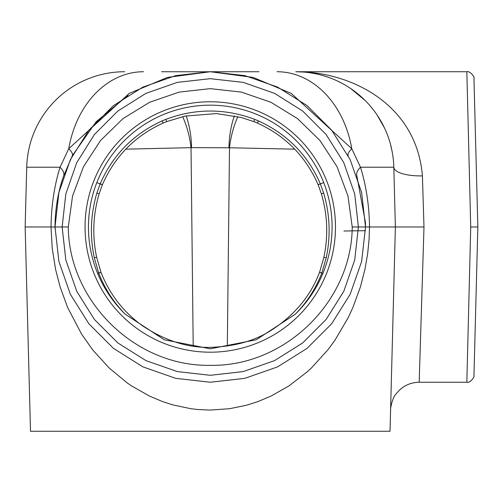 <?xml version="1.0" encoding="UTF-8"?>
<svg xmlns="http://www.w3.org/2000/svg" width="503" height="503" viewBox="0 0 503 503"><rect width="100%" height="100%" fill="white"/><g stroke="black" fill="none" stroke-linecap="round" stroke-linejoin="round"><path stroke-width="0.75" d="M258.976 71.734L210.273 71.734M206.463 71.778L161.551 71.734M97.733 273.626L100.958 272.211L98.67 272.94C104.668 288.496 113.496 302.228 125.159 314.142A121.814 121.814 0 0 1 123.788 141.192A121.814 121.814 0 0 1 296.745 141.192A121.814 121.814 0 0 1 295.374 314.142C307.031 302.228 315.859 288.496 321.857 272.94L319.575 272.211L322.8 273.626M295.374 314.142L256.253 339.783L210.267 348.793L164.286 339.789L125.159 314.142M321.857 272.94L326.246 257.687C330.792 235.951 329.937 214.423 323.668 193.108L320.304 183.721L318.148 184.783L323.718 182.639M96.809 182.639L102.379 184.783L100.229 183.721L96.859 193.108C90.597 214.423 89.735 235.951 94.287 257.687L98.67 272.94M320.304 183.721C307.754 154.968 287.106 134.018 258.36 120.871L257.454 123.084L253.914 121.625L254.637 119.337C225.048 108.271 195.46 108.271 165.889 119.337L162.167 120.871C133.509 133.949 112.867 154.899 100.229 183.721M96.859 193.108L99.148 193.812L102.379 184.777C114.747 156.483 134.98 135.917 163.079 123.084L162.167 120.871M258.36 120.871L254.637 119.337M55.022 228.676L55.016 226.985C55.173 208.688 58.059 191.656 63.661 175.887A28.602 11.198 19.2 0 0 60.052 167.222C54.324 185.664 51.312 205.589 51.01 226.985L62.139 226.985L65.818 193.995L76.752 162.651L94.388 134.527L117.847 111.037L145.945 93.363L177.276 82.391L210.267 78.675L243.251 82.391L274.581 93.363L302.68 111.037L326.139 134.527L343.782 162.651L354.716 193.995L358.394 226.985L352.226 226.985C351.773 301.58 284.817 366.825 210.267 365.329C135.716 366.825 68.76 301.58 68.301 226.985L62.139 226.985L65.818 259.976L76.752 291.325L94.388 319.443L117.847 342.933L145.945 360.607L177.276 371.579L210.267 375.301L243.251 371.579L274.581 360.607L302.68 342.933L326.139 319.443L343.782 291.325L354.716 259.976L358.394 226.985L365.518 226.985L361.626 192.442L350.145 159.627L331.647 130.189L307.063 105.605L277.625 87.107L244.81 75.626L210.267 71.734L175.717 75.626L142.902 87.107L113.464 105.605L88.886 130.189L70.389 159.627L58.908 192.442L55.016 226.985L58.908 261.535L70.389 294.349L88.886 323.787L113.464 348.365L142.902 366.863L175.717 378.344L210.267 382.236L244.81 378.344L277.625 366.863L307.063 348.365L331.647 323.787L350.145 294.349L361.626 261.535L365.518 226.985L365.455 222.628L365.518 226.985L369.516 226.985C369.221 205.582 366.203 185.657 360.475 167.222A28.596 11.198 -19.2 0 0 356.866 175.887L365.455 222.628M48.106 226.985L25.15 226.985L51.01 226.985L52.218 248.231L55.582 269.375L60.108 286.917L67.616 307.446L81.58 334.124L92.835 350.069L109.201 368.064L127.58 383.192L131.434 385.826L149.334 396.006L162.746 401.652L172.711 404.865L190.977 408.725L197.572 409.499L210.267 410.077L229.55 408.713L246.294 405.292L257.788 401.658L271.192 395.999L289.093 385.82L307.522 371.579L311.332 368.064L328.126 349.522L334.935 340.229L348.126 317.789L352.911 307.452L360.425 286.917L364.945 269.375L367.687 253.418L369.089 239.132L369.516 226.985L395.377 226.985L393.818 167.222A98.054 98.054 0 0 0 295.795 71.734L303.655 72.048M348.189 155.716A28.589 7.218 152.7 0 1 351.792 148.731L291.3 93.432L253.135 77.418L210.317 71.734L167.392 77.418L129.24 93.426L68.735 148.725A28.602 7.218 -152.7 0 1 72.338 155.71L96.092 121.783L128.051 95.293M143.493 71.734A98.054 76.544 -90 0 0 68.735 148.725L60.052 167.222L26.716 167.222A98.054 98.054 0 0 1 124.738 71.734M63.661 175.887L72.338 155.71M470.72 226.985L477.85 226.985L473.964 78.675C475.184 77.563 470.072 70.558 466.841 71.74L470.72 226.985L466.841 382.236L419.175 382.236L423.991 226.985L422.407 175.887A28.602 9.412 -1.5 0 1 393.818 167.222L360.475 167.222L351.792 148.731A98.054 76.544 90 0 0 277.034 71.734M423.991 226.985L395.377 226.985L390.032 431.266L30.501 431.266L25.15 226.985L26.716 167.222M422.407 175.887C416.459 103.084 349.359 71.42 295.795 71.734A98.054 98.054 0 0 1 393.818 167.222M310.678 72.872L315.978 73.834M323.706 75.79L328.245 77.261M338.079 81.323L340.921 82.737M350.742 88.572L365.197 100.518M377.099 114.98L384.437 127.875M390.542 144.55L392.133 151.516M301.064 71.879A28.602 21.994 93.1 0 1 301.046 71.872A335.319 181.275 90.4 0 0 297.694 71.753M68.301 226.985L72.558 195.994L83.492 166.688L100.575 140.482L122.977 118.651L149.605 102.26L179.181 92.093L210.267 88.647L241.346 92.093L270.922 102.26L297.556 118.651L319.958 140.482L337.035 166.688L347.969 195.994L352.226 226.985M466.841 382.23C470.066 383.493 475.203 376.288 473.964 375.295L477.85 226.985M237.869 116.652A65.371 39.259 -81.5 0 0 229.5 147.769L294.72 149.165M125.8 149.165L191.555 147.649L229.5 147.769L227.325 346.139M193.202 346.133L191.027 147.769A65.371 39.259 81.5 0 0 182.658 116.646M191.555 147.649A65.371 38.285 90 0 0 186.16 115.866M228.972 147.649A65.371 38.285 90 0 1 234.367 115.872M210.267 352.201A125.216 125.216 0 0 1 101.826 164.38A125.216 125.216 0 0 1 318.707 164.38A125.216 125.216 0 0 1 210.267 352.201M326.246 257.687A8.174 0.428 -168.2 0 0 323.831 257.492L319.575 272.211C310.76 295.733 294.764 315.01 271.582 330.037C255.411 340.713 234.964 346.492 210.241 347.384C187.6 347.85 165.091 340.694 142.72 325.931C123.487 312.149 109.566 294.249 100.952 272.211L96.695 257.492A8.174 0.428 168.2 0 0 96.695 257.492A8.174 0.428 168.2 0 0 94.287 257.687M323.668 193.108L321.379 193.812C327.56 214.838 328.377 236.064 323.831 257.492M163.079 123.084L166.625 121.625L165.889 119.337M343.939 231.053A28.602 0.748 178.5 0 1 365.474 230.745M99.148 193.812C92.967 214.838 92.15 236.064 96.695 257.492M257.454 123.084C285.553 135.917 305.786 156.483 318.148 184.783L321.379 193.812M166.619 121.619L185.022 116.111L216.541 113.571L241.195 117.495L253.908 121.619M207.029 71.766L209.437 71.734M419.175 382.236C409.844 382.469 402.268 386.222 396.439 393.503C392.063 397.515 390.171 409.907 390.586 410.09M466.841 71.734L295.795 71.734"/></g></svg>

